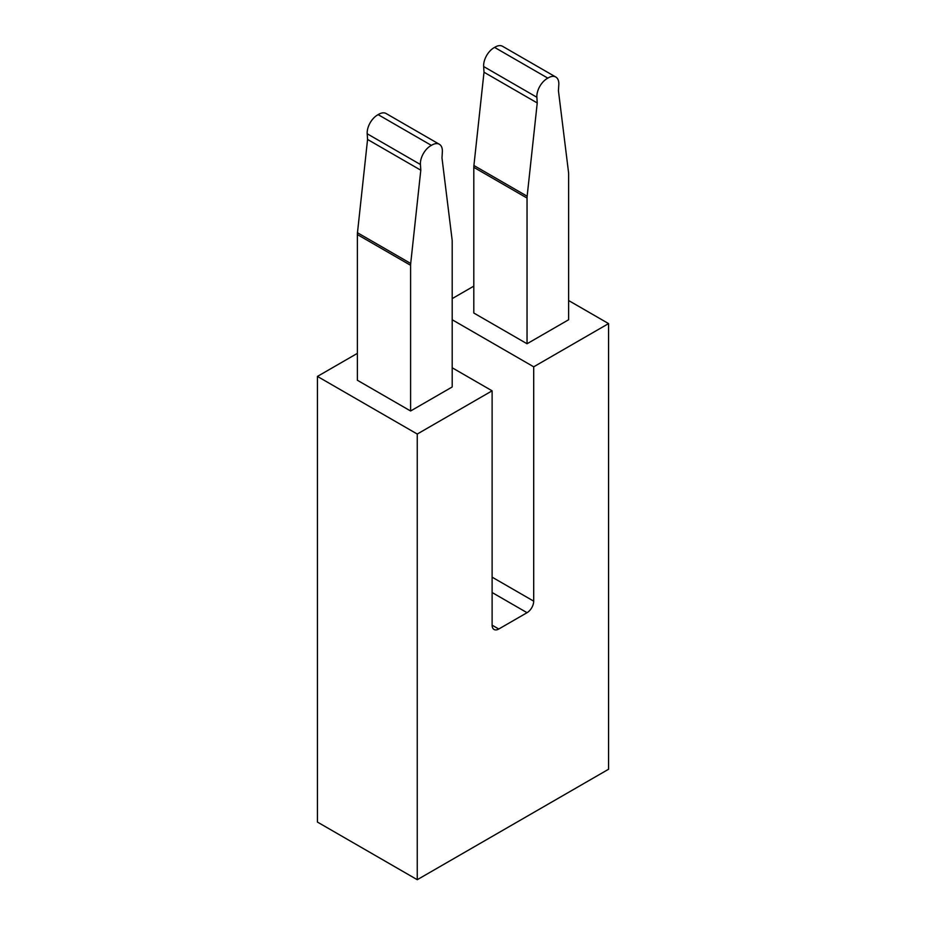<?xml version="1.0" encoding="UTF-8"?>
<svg xmlns="http://www.w3.org/2000/svg" width="926" height="926" viewBox="0 0 926 926"><rect width="100%" height="100%" fill="white"/><g stroke="black" fill="none" stroke-linecap="round" stroke-linejoin="round"><path stroke-width="1.39" d="M498.767 629.02L492.111 625.177A9.41 5.429 -60 0 0 494.067 629.483A9.41 5.429 -60 0 0 498.767 629.02L527.044 612.688A9.41 5.429 120 0 0 533.7 601.159L533.7 366.812L452.189 319.748M527.044 343.754L527.044 198.071A16.471 9.503 120 0 1 527.149 196.231L537.242 102.96L484.009 72.228L473.915 165.499A16.471 9.503 120 0 0 473.811 167.34L473.811 313.023L527.044 343.754L568.633 319.748L568.633 174.065A16.471 9.503 -60 0 0 568.529 172.34L558.436 90.725L558.806 84.613A14.642 8.461 120 0 0 555.797 77.032A14.642 8.461 120 0 0 547.845 78.143A14.642 8.461 120 0 0 536.883 97.276L537.242 102.96M420.427 164.504L420.798 170.199L410.704 263.47A16.471 9.503 120 0 0 410.6 265.299L410.6 410.994L452.189 386.975L452.189 241.292A16.471 9.503 -60 0 0 452.085 239.579L441.991 157.964L442.35 151.841A14.642 8.461 -60 0 0 439.352 144.271L386.119 113.528A14.642 8.461 -60 0 0 378.155 114.65A14.642 8.461 -60 0 0 367.194 133.772L420.427 164.504A14.642 8.461 -60 0 1 431.389 145.382A14.642 8.461 -60 0 1 439.352 144.271M420.798 170.199L367.564 139.456L367.194 133.772M410.6 410.994L357.367 380.25L357.367 234.567A16.471 9.503 -60 0 1 357.471 232.739L367.564 139.456M555.797 77.032L502.563 46.3A14.642 8.461 120 0 0 494.611 47.411A14.642 8.461 120 0 0 483.65 66.533L484.009 72.228M473.811 286.134L452.189 298.612M568.633 300.533L608.567 323.591L533.7 366.812M492.111 625.177L492.111 390.818L452.189 367.772M608.567 323.591L608.567 769.251L417.256 879.7L417.256 434.039L492.111 390.818M417.256 434.039L317.433 376.419L317.433 822.068L417.256 879.7M317.433 376.419L357.367 353.362M547.845 78.143L494.611 47.411M431.389 145.382L378.155 114.65M527.044 612.688L492.111 592.524M473.811 167.34L527.044 198.071M410.704 263.47L357.471 232.739M533.7 601.159L492.111 577.153M410.6 265.299L357.367 234.567M473.915 165.499L527.149 196.231M536.883 97.276L483.65 66.533"/></g></svg>
